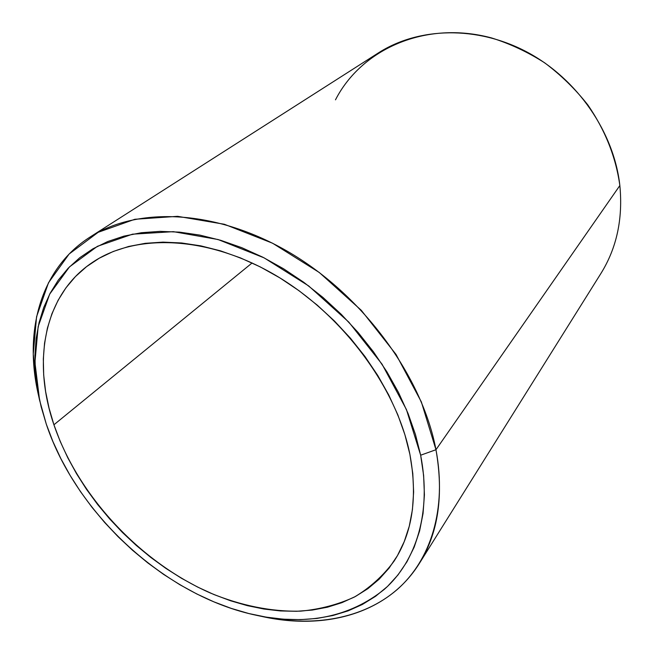 <?xml version="1.0" encoding="UTF-8"?>
<svg xmlns="http://www.w3.org/2000/svg" width="654" height="654" viewBox="0 0 654 654"><rect width="100%" height="100%" fill="white"/><g stroke="black" fill="none" stroke-linecap="round" stroke-linejoin="round"><path stroke-width="0.98" d="M335.486 99.833C361.368 49.189 425.419 20.151 491.514 37.924C510.087 43.736 527.835 52.067 544.774 62.898C560.944 75.038 575.291 89.05 587.832 104.926C605.195 130.187 615.872 157.058 619.853 185.54C614.041 132.37 577.457 78.979 527.238 52.165C476.962 25.375 418.511 27.149 378.437 52.884L89.941 237.124C137.741 206.19 216.637 209.329 290.262 252.951C363.804 296.515 422.206 376.688 435.965 449.723L421.348 401.908L396.03 354.427L361.294 310.315L319.242 272.456L272.604 243.231L224.387 224.273L177.594 216.327L134.83 219.278L98.19 232.301L69.136 254.014L48.494 282.757L36.567 316.74L33.248 354.198L38.112 393.479L39.583 400.166L34.932 362.463L38.161 326.599L49.663 294.161L69.52 266.84L97.405 246.321L132.5 234.181L173.4 231.663L218.101 239.536L264.126 257.864L308.647 285.912L348.819 322.12L382.083 364.237L406.436 409.559L420.653 455.209L435.965 449.723L619.853 185.54L435.965 449.723C443.902 495.176 438.344 533.116 419.288 563.544C387.609 614.245 323.885 630.938 260.022 616.027L263.407 616.771C313.479 627.227 362.725 619.027 396.896 589.802C430.684 560.347 447.189 509.27 435.965 449.723L420.653 455.209L423.629 475.442L424.413 494.947L423.048 513.504L419.615 530.925L414.211 547.063L406.96 561.761L398 574.931L387.479 586.466L375.543 596.325L362.373 604.468L348.108 610.861L332.935 615.504L317.002 618.431L300.464 619.649L283.476 619.199L266.194 617.139L248.741 613.517L231.263 608.392L213.891 601.844L196.731 593.938L179.915 584.758L163.557 574.367L147.747 562.865L132.599 550.325L118.21 536.844L104.673 522.513L92.075 507.422L80.516 491.661L70.076 475.352L60.838 458.585L52.892 441.483L46.295 424.152L39.583 400.166M38.88 396.855C23.397 333.123 39.526 269.26 89.941 237.124M53.922 424.781L252.109 262.957L53.922 424.781C32.136 361.278 43.63 294.929 92.476 262.385C135.525 233.233 207.449 235.514 274.958 274.933C342.385 314.296 396.553 387.356 409.886 454.317C417.8 497.293 412.511 532.936 394.01 561.23C383.04 575.97 369.796 587.921 354.28 597.102C337.758 604.639 319.92 609.315 300.783 611.13C271.508 611.899 240.713 605.571 210.449 593.064C139.997 562.088 78.194 495.969 53.922 424.781L60.176 441.344L67.738 457.694L76.543 473.725L86.5 489.323L97.544 504.397L109.578 518.835L122.519 532.544L136.285 545.436L150.772 557.412L165.895 568.4L181.55 578.316L197.631 587.063L214.03 594.584L230.625 600.797L247.318 605.637L263.963 609.038L280.443 610.942L296.622 611.294L312.35 610.059L327.49 607.19L341.895 602.677L355.408 596.505L367.867 588.682L379.132 579.223L389.048 568.171L397.469 555.589L404.254 541.569L409.273 526.2L412.429 509.63L413.63 491.996L412.788 473.496L409.886 454.317L404.891 434.681L397.828 414.824L388.754 395L377.75 375.453L364.932 356.446L350.462 338.232L334.505 321.065L317.28 305.156L299.017 290.711L279.953 277.934L260.341 266.946L240.443 257.897L220.521 250.85L200.811 245.863L181.559 242.961L162.985 242.127L145.294 243.321L128.65 246.468L113.232 251.488L99.155 258.265L86.532 266.668L75.447 276.568L65.956 287.817L58.108 300.26L51.928 313.748L47.407 328.12L44.546 343.236L43.319 358.94L43.687 375.085L45.616 391.525L49.05 408.137L53.922 424.781M46.295 424.152L41.137 406.714L37.482 389.302L35.398 372.052L34.932 355.106L36.134 338.6L39.052 322.692L43.704 307.543L50.113 293.311L58.263 280.149L68.155 268.238L79.739 257.725L92.95 248.782L107.706 241.539L123.9 236.143L141.395 232.718L160.026 231.361L179.597 232.137L199.903 235.113L220.717 240.304L241.776 247.678L262.81 257.194L283.55 268.761L303.718 282.25L323.043 297.505L341.257 314.321L358.122 332.485L373.418 351.754L386.939 371.856L398.531 392.531L408.063 413.5L415.454 434.477L420.653 455.209C431.73 512.082 416.426 561.009 384.364 589.319C349.653 617.074 307.102 625.747 256.703 615.357C166.026 596.546 76.379 514.445 46.295 424.152M419.288 563.544L600.944 273.421C616.747 248.005 623.041 218.714 619.853 185.54M263.407 616.771L256.703 615.357"/></g></svg>
